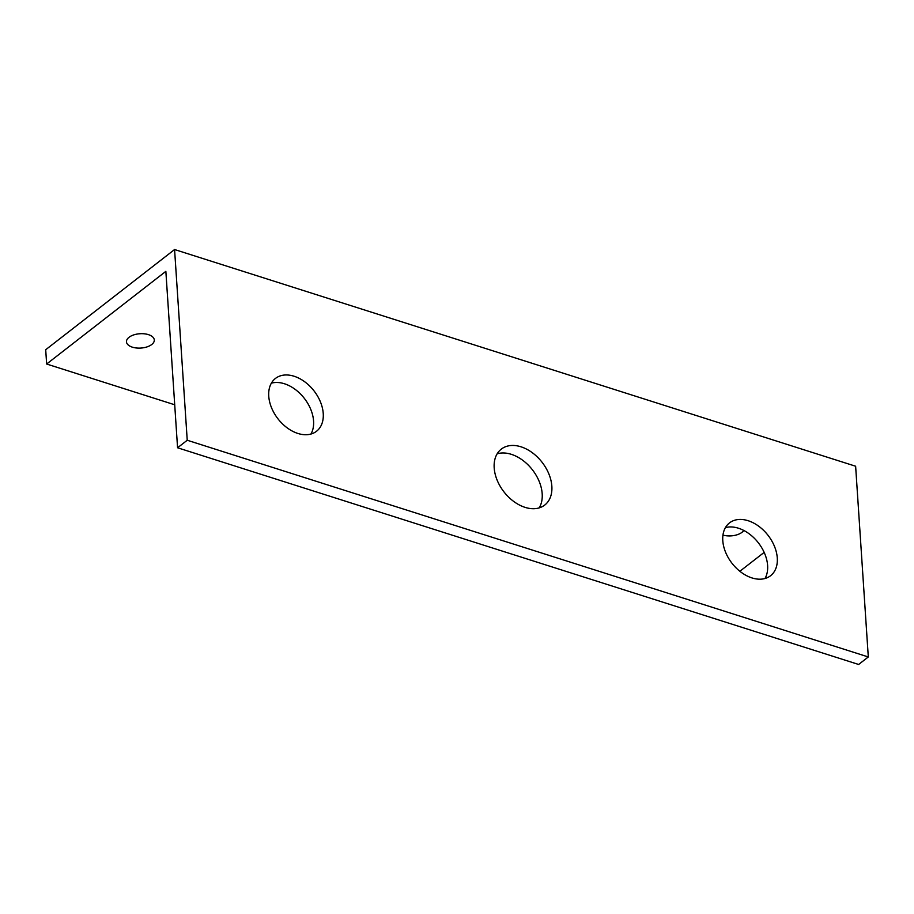 <?xml version="1.0" encoding="UTF-8"?>
<svg xmlns="http://www.w3.org/2000/svg" width="914" height="914" viewBox="0 0 914 914"><rect width="100%" height="100%" fill="white"/><g stroke="black" fill="none" stroke-linecap="round" stroke-linejoin="round"><path stroke-width="1.37" d="M743.779 530.44A13.938 7.186 -3.8 0 1 741.985 532.325A13.938 7.186 -3.8 0 1 722.974 535.09M140.87 333.679A13.938 7.186 -3.8 0 1 138.939 333.816M151.735 344.509A13.938 7.186 -3.8 0 1 136.38 347.983A13.938 7.186 -3.8 0 1 126.475 341.825A13.938 7.186 -3.8 0 1 129.034 337.289A13.938 7.186 -3.8 0 1 144.378 333.816A13.938 7.186 -3.8 0 1 154.295 339.974A13.938 7.186 -3.8 0 1 151.735 344.509M323.236 413.516A33.452 22.804 52.1 0 0 304.716 381.778A33.452 22.804 52.1 0 0 275.457 378.43A33.452 22.804 52.1 0 0 268.75 396.185A33.452 22.804 52.1 0 0 287.27 427.923A33.452 22.804 52.1 0 0 316.53 431.259A33.452 22.804 52.1 0 0 323.236 413.516M310.943 434.047A33.452 22.804 52.1 0 0 313.571 421.034A33.452 22.804 52.1 0 0 271.378 383.16M777.277 557.986A33.452 22.804 52.1 0 0 758.757 526.247A33.452 22.804 52.1 0 0 729.498 522.899A33.452 22.804 52.1 0 0 722.791 540.654A33.452 22.804 52.1 0 0 741.323 572.393A33.452 22.804 52.1 0 0 770.571 575.729A33.452 22.804 52.1 0 0 777.277 557.986M764.984 578.516A33.452 22.804 52.1 0 0 767.611 565.503A33.452 22.804 52.1 0 0 725.419 527.629M551.85 486.259A35.406 24.13 52.1 0 0 532.245 452.659A35.406 24.13 52.1 0 0 501.283 449.128A35.406 24.13 52.1 0 0 494.188 467.911A35.406 24.13 52.1 0 0 513.794 501.5A35.406 24.13 52.1 0 0 544.755 505.042A35.406 24.13 52.1 0 0 551.85 486.259M539.203 507.876A35.406 24.13 52.1 0 0 542.185 493.766A35.406 24.13 52.1 0 0 526.007 462.952A35.406 24.13 52.1 0 0 497.159 453.801M46.648 364.023L45.7 349.719L174.574 249.533L187.233 440.251L177.567 447.769L165.857 271.344L46.648 364.023L174.711 404.776M187.233 440.251L868.3 656.96L855.63 466.231L174.574 249.533M868.3 656.96L858.634 664.467L177.567 447.769M764.161 552.387L739.86 571.284"/></g></svg>
